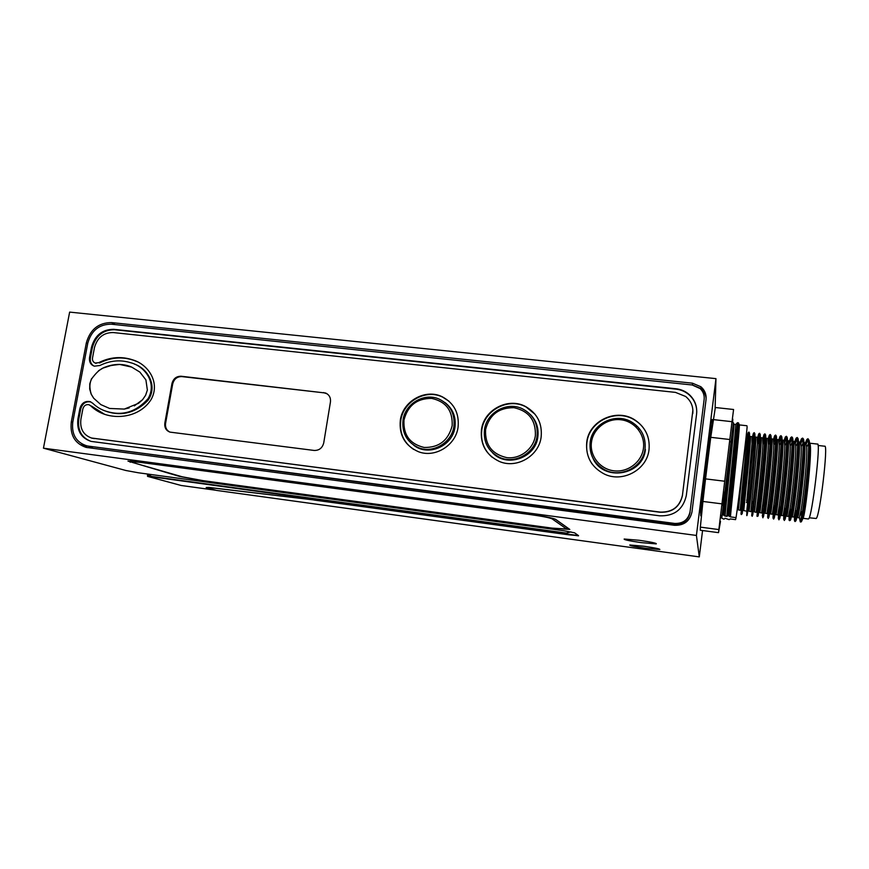 <?xml version="1.0" encoding="UTF-8"?>
<svg xmlns="http://www.w3.org/2000/svg" width="869" height="869" viewBox="0 0 869 869"><rect width="100%" height="100%" fill="white"/><g stroke="black" fill="none" stroke-linecap="round" stroke-linejoin="round"><path stroke-width="1.3" d="M818.066 445.471L824.735 446.221C828.483 443.646 819.858 516.697 816.187 518.489L809.191 517.783M809.615 443.19L817.501 444.081C821.096 441.365 812.135 517.012 808.626 518.836L808.322 518.989M797.449 517.598L799.328 517.837L800.957 510.776C803.586 496.145 807.42 457.898 806.693 446.894L805.715 442.745L804.107 442.571M801.555 521.378L803.054 518.13C805.313 516.436 813.123 444.928 809.626 443.309M792.028 516.903L793.984 516.968L795.493 509.745C798.003 495.037 801.75 457.713 801.196 446.525L800.284 442.136L798.6 441.941C802.044 441.3 794.114 514.861 792.17 516.74M786.695 511.244L786.63 516.219L788.422 516.447L790.03 508.713C792.419 493.929 796.091 457.518 795.711 446.177L794.874 441.517L793.147 441.322C796.536 439.388 788.52 514.057 786.749 516.045M781.231 515.523L783.143 515.589L784.577 507.659C786.858 492.821 790.442 457.333 790.225 445.84L789.465 440.909L787.738 440.713M782.274 440.094C785.391 437.422 777.32 512.58 775.93 514.665L777.733 514.893L779.135 506.605C781.307 491.724 784.816 457.148 784.75 445.515L784.077 440.301L782.35 440.105M776.897 439.486C779.808 436.803 771.726 511.863 770.542 513.981L772.335 514.209L773.703 505.541C775.778 490.627 779.189 456.975 779.276 445.189L778.689 439.692L776.962 439.497M771.531 438.878C774.236 436.173 766.143 511.157 765.165 513.286L766.958 513.514L768.272 504.476C770.249 489.529 773.584 456.79 773.812 444.895L773.323 439.084L771.596 438.888M766.176 438.269C768.674 435.543 760.571 510.451 759.799 512.601L761.526 513.014L762.863 503.39C764.742 488.443 767.99 456.616 768.348 444.602L767.968 438.476L766.23 438.28M760.831 437.661C763.123 434.913 755.009 509.745 754.444 511.917L756.182 512.33L757.453 502.293C759.245 487.357 762.406 456.442 762.895 444.32L762.613 437.867L760.886 437.672M755.498 437.064C757.583 434.294 749.469 509.038 749.089 511.244L750.849 511.645L757.442 444.059L757.279 437.259L755.498 437.064L754.922 438.432M755.672 443.136L755.194 445.645M746.721 502.488L752 443.82L751.946 436.662L750.175 436.455L748.481 443.472M745.526 510.961L743.755 510.559C743.929 508.332 752.054 433.674 750.175 436.455M750.164 443.972L747.905 457.67M744.44 481.046L740.203 510.103L746.558 443.57L746.189 436.01M740.214 510.288L738.433 509.875L742.995 463.72M797.601 517.435C799.708 515.654 807.583 443.136 804.107 442.625M781.34 515.35C782.926 513.297 790.986 438.063 787.672 440.702M799.871 519.89L800.24 521.693L801.978 514.307C804.955 498.371 809.289 455.943 808.528 443.668L808.061 438.693L806.454 443.603C809.789 433.989 810.516 442.375 808.626 468.76C806.66 493.005 802.663 520.162 801.348 521.834L800.24 521.693L799.415 517.663M721.02 517.75L723.91 519.173L725.148 518.282L729.124 519.64L730.232 518.945L735.565 519.64L736.054 517.62C738.226 504.281 747.666 426.103 747.155 425.777L739.28 424.898L738.498 422.888L737.455 422.714L735.685 424.496L733.968 424.311L733.371 422.714M734.435 454.215L729.352 490.29M728.331 512.362L727.701 515.697M735.435 429.731L736.814 430.057M721.259 515.708L722.65 514.796L726.777 516.425L728.026 515.513L736.575 432.621L732.86 456.54M735.609 430.036L735.152 432.99M723.899 492.169L721.922 505.693M723.269 507.952L722.128 515.111M728.026 515.513L730.405 516.892C731.589 503.303 740.225 425.386 739.28 424.898M737.455 422.714L736.575 432.621L737.379 422.758M730.405 516.892L736.054 517.62M700.566 512.493L701.174 512.026M726.777 516.425C727.82 502.825 736.477 424.974 735.685 424.496M725.05 516.197C726.028 502.608 734.696 424.778 733.968 424.311M722.628 514.806L725.028 490.681M712.852 421.954L711.983 420.172M710.885 427.32L712.319 425.712M733.393 422.747L721.759 518.011M729.656 442.288L729.808 441.028M732.828 419.13L732.643 422.073M732.024 421.682L733.577 409.495L715.328 407.518L710.755 437.324L729.819 439.508L732.024 421.682L713.188 419.586M724.703 481.23L705.541 478.884L702.934 501.456L721.954 503.868L729.819 439.508M702.934 501.456L700.36 527.125L718.869 529.569L718.522 532.654L720.488 521.389M700.36 527.125L700.295 530.242L718.522 532.654M718.869 529.569L721.954 503.868M710.755 437.324L705.541 478.884M724.865 492.256C720.792 525.702 720.716 526.429 724.648 494.428M147.556 474.029L151.488 476.408L566.349 533.088L570.933 531.882M148.523 475.039L148.566 476.342L147.556 476.375L181.176 485.478L215.968 490.268L206.181 487.52L208.712 487.39L312.46 499.762L568.652 534.815L576.842 535.532L577.059 534.587M148.566 476.342L576.951 535.38M147.556 476.375L147.48 474.018M576.093 534.772L576.158 533.957M643.44 448.295C641.746 462.058 627.82 472.649 613.894 470.813C599.947 469.195 589.508 455.725 591.474 442.169C593.234 428.58 606.877 418.098 620.727 419.749C634.609 421.204 645.341 434.554 643.44 448.295M593.766 459.712L593.408 458.995M535.38 435.543C533.577 449.001 520.064 459.375 506.725 457.626C491.963 454.161 484.913 444.841 485.575 429.666C489.334 414.904 498.795 407.583 513.959 407.691C528.765 410.961 535.901 420.238 535.38 435.543M403.987 420.042C407.778 405.53 417.022 398.317 431.719 398.404C446.014 401.587 452.825 410.689 452.162 425.723C448.339 440.431 439.008 447.676 424.181 447.459C409.918 444.081 403.183 434.945 403.987 420.042M445.678 403.151L446.231 403.531M415.067 446.145L414.502 445.688M674.909 524.072C683.153 524.344 688.194 520.553 690.019 512.677L690.04 511.808C688.183 519.836 683.045 523.714 674.626 523.431L88.345 446.112L674.909 524.072L674.626 523.431M89.811 446.612L92.559 447.209M704.107 399.751L704.14 399.49C704.563 395.243 703.238 391.604 700.164 388.584L692.202 384.989L111.243 324.191C99.185 324.224 91.354 330.557 87.78 343.179L72.79 422.062C71.432 434.446 76.135 442.386 86.9 445.862L88.345 446.112M659.604 515.817C674.159 516.295 683.056 509.571 686.293 495.656L696.59 414.002C697.34 406.344 694.885 399.859 689.226 394.559C685.445 391.256 681.014 389.323 675.952 388.747L113.763 329.318C102.303 329.329 94.873 335.347 91.473 347.339L89.54 357.528C89.029 361.852 90.604 364.73 94.265 366.186L99.881 365.501C110.167 360.439 120.465 359.527 130.806 362.764C144.504 366.175 157.43 382.697 148.11 398.61C136.227 412.015 122.366 416.273 106.518 411.374C101.325 409.81 96.741 407.105 92.777 403.281L90.061 401.619C84.977 400.772 81.577 403.086 79.872 408.571L77.917 418.88C76.624 430.579 81.056 438.095 91.212 441.419L659.604 515.817M79.872 408.571L80.741 408.864L78.797 419.173C77.482 430.253 81.534 437.65 90.952 441.365M80.741 408.864C82.436 403.412 85.825 401.109 90.887 401.956L90.941 401.967M592.821 457.887C602.608 482.034 643.223 475.799 645.395 449.479M492.343 452.575C506.279 468.152 535.738 458.061 537.846 436.77C538.845 428.113 536.379 420.715 530.438 414.578M413.568 445.091C427.896 456.996 452.847 446.199 454.998 426.972C456.138 416.74 452.782 408.593 444.906 402.521M104.237 410.592L107.321 411.7C122.42 416.381 135.955 412.612 147.936 400.392C158.191 385.89 147.578 368.413 134.423 364.111M696.742 412.395C696.851 405.486 694.342 399.664 689.236 394.939C685.456 391.647 681.046 389.714 675.995 389.138L114.556 329.742C103.129 329.764 95.709 335.76 92.32 347.719L90.398 357.898C89.887 361.721 91.147 364.469 94.2 366.164M704.14 399.49L690.04 511.808M102.401 368.38L98.49 370.781L102.933 368.108L112.535 365.013C119.238 363.807 125.614 364.491 131.664 367.076L139.866 372.084L145.905 379.883L147.361 390.083L145.623 395.276L142.549 399.729L138.562 403.303L124.3 409.082L109.624 408.463L100.826 404.606L93.667 398.219L91.115 393.972L89.703 389.073L89.779 383.826L91.506 378.754M108.332 366.012L111.982 365.121M129.177 407.919L124.3 409.082L109.624 408.463L100.826 404.606L93.667 398.219L91.343 394.461L89.703 389.073L89.779 383.826M102.933 368.108L107.68 366.207M112.535 365.013L119.629 364.437L131.664 367.076L139.866 372.084L145.905 379.883L147.361 390.083L145.623 395.276L142.549 399.729L134.304 405.877M643.972 546.253C655.074 547.872 660.364 548.958 659.821 549.534L645.558 548.263C634.598 546.666 629.341 545.58 629.797 544.993L643.972 546.253M639.269 540.29C651.294 542.039 656.964 543.244 656.269 543.896L641.094 542.604C629.243 540.887 623.605 539.682 624.181 539.019L639.269 540.29M314.013 499.957L209.277 487.552L206.746 487.683L216.5 490.409L699.295 556.899L696.417 535.445L43.45 448.176L69.639 312.101L715.958 378.634L696.417 535.445M712.2 420.531L712.113 419.455C710.027 430.774 702.706 489.486 700.664 511.32L700.772 515.828M711.896 428.841L712.113 426.016M702.565 530.535L699.295 556.899M715.122 408.017L715.958 378.634M87.682 343.657L86.303 343.027C90.159 329.438 98.566 322.627 111.547 322.595L115.153 324.604M86.303 343.027L71.312 421.867L72.746 422.334M706.128 398.599C705.769 394.591 704.053 391.256 700.979 388.573L692.56 385.021L692.441 383.175L700.914 386.759C704.813 390.235 706.53 394.548 706.03 399.697L691.952 512.058C689.823 521.204 683.979 525.615 674.387 525.289L86.042 447.383C74.745 443.472 69.835 434.967 71.312 421.867M81.382 443.646L87.345 447.654M692.56 385.021L115.534 324.637M692.441 383.175L111.547 322.595M578.537 535.641L574.561 532.816L563.742 530.72L138.29 472.769L125.875 470.498L43.45 448.176M578.504 535.847L314.002 500.044M635.684 426.636L636.608 426.733M709.788 435.076L711.038 435.217M568.207 528.298L566.707 528.254M552.434 528.374L204.389 481.024L179.568 476.44L127.982 461.102L139.159 461.96L530.503 514.35C544.211 516.295 552.597 517.957 555.639 519.358L569.814 529.438L552.467 528.178M400.316 420.27C398.958 435.228 404.987 445.71 418.402 451.695C434.967 458.289 455.867 445.406 458.082 427.092C459.364 413.253 454.096 403.151 442.288 396.796C425.462 388.291 402.716 401.109 400.316 420.27M448.969 401.196L442.669 397.133C425.875 388.639 403.162 401.435 400.761 420.563C399.36 432.947 403.661 442.582 413.677 449.458M481.448 429.851C480.177 444.613 486.195 455.171 499.49 461.515C516.751 469.032 539.052 455.953 541.159 436.901C542.354 423.475 537.248 413.405 525.843 406.681C508.354 396.807 483.74 409.755 481.448 429.851M535.054 414.274L526.114 407.007C508.647 397.155 484.076 410.081 481.784 430.144C480.503 441.17 484.022 450.272 492.354 457.431M586.727 442.288C585.565 456.551 591.387 467.12 604.194 473.963C622.4 483.164 647.057 469.89 649.024 449.642C650.11 437.074 645.439 427.2 635.011 420.053C616.762 407.68 588.889 420.65 586.727 442.288M647.905 436.727C645.569 429.797 641.311 424.344 635.13 420.357C616.892 408.006 589.063 420.965 586.912 442.571C585.945 450.359 587.683 457.507 592.115 464.003M692.778 413.579C693.429 406.67 691.051 400.967 685.663 396.481L675.485 392.386L113.155 332.545C103.541 332.555 97.295 337.596 94.449 347.665L92.516 357.909C92.201 360.439 93.102 362.145 95.232 363.046L98.708 362.666C110.091 356.985 121.541 356.094 133.033 359.983C147.936 364.339 160.624 382.382 151.141 399.479C141.321 415.024 121.693 419.097 106.681 414.947C100.489 413.231 95.134 410.168 90.593 405.736L88.855 404.704C85.846 404.27 83.858 405.671 82.87 408.897L80.904 419.26C79.818 428.862 83.402 435.13 91.658 438.063L660.092 512.08C672.291 512.471 679.743 506.833 682.458 495.178L692.897 410.059M98.708 362.666L95.427 363.133M91.386 437.998L660.168 512.265C672.345 512.645 679.786 507.018 682.502 495.384L682.458 495.178M89.355 404.889L90.593 405.736M99.522 363.025C110.939 357.344 122.366 356.453 133.815 360.342L137.161 361.689M104.562 414.285L91.43 406.04M314.122 450.446C319.173 450.555 322.377 448.035 323.735 442.908L330.448 401.956C330.872 397.741 329.264 394.765 325.636 393.027L181.11 376.244C176.374 376.212 173.322 378.645 171.964 383.566L164.828 423.084C164.35 427.624 166.066 430.633 169.998 432.121L314.122 450.446M327.081 393.787L324.202 392.864L181.838 376.592C177.102 376.559 174.05 378.993 172.703 383.902L165.577 423.366C165.088 427.45 166.522 430.351 169.879 432.089M203.172 480.666L552.032 528.113L566.61 529.004L552.119 518.88C549.534 517.707 542.506 516.305 531.024 514.687L140.702 462.417L131.317 461.689L133.131 462.656L182.294 476.809L203.172 480.666M566.61 529.004L566.794 527.679M566.827 527.396L555.15 519.097M806.693 446.894L808.528 443.668C808.192 437.824 807.214 437.52 805.585 442.734M794.57 514.828C794.081 523.725 794.722 523.192 796.504 513.242C799.339 497.209 803.586 455.801 803.021 443.342C802.76 437.226 801.837 436.825 800.23 442.125M789.367 512.764C788.628 523.16 789.182 522.953 791.04 512.167C793.745 496.047 797.894 455.66 797.514 443.027C797.34 436.629 796.46 436.129 794.896 441.517M784.294 509.571C783.175 522.508 783.61 523.019 785.576 511.081C788.161 494.885 792.213 455.53 792.017 442.712C791.92 436.032 791.105 435.434 789.563 440.931M779.254 506.594C777.788 521.813 778.07 522.953 780.134 509.994C782.6 493.733 786.554 455.389 786.521 442.43C786.51 435.434 785.75 434.739 784.229 440.366M774.007 505.932C772.443 521.291 772.671 522.269 774.692 508.886C777.038 492.593 780.905 455.258 781.035 442.147C781.112 434.815 780.405 434.044 778.906 439.844M768.761 505.269C767.121 520.759 767.284 521.596 769.261 507.768C771.498 491.441 775.267 455.128 775.55 441.876C775.724 434.174 775.061 433.338 773.573 439.377M762.319 515.969L763.829 506.649C765.969 490.301 769.641 455.008 770.075 441.626C770.336 433.522 769.728 432.632 768.239 438.975M758.311 503.955C756.486 519.716 756.519 520.238 758.42 505.508C760.451 489.16 764.025 454.889 764.601 441.398C764.959 432.827 764.394 431.915 762.906 438.66M752.978 504.259C751.174 519.227 751.185 519.26 753.01 504.357C754.955 488.02 758.42 454.769 759.137 441.17C759.604 432.089 759.082 431.187 757.562 438.465M746.667 512.199L753.673 440.963C754.249 431.285 753.771 430.448 752.206 438.443M745.472 482.099C741.3 511.83 739.649 525.821 742.224 502.021L748.209 440.757C748.926 430.383 748.459 429.699 746.819 438.693M795.928 511.265L795.7 514.274C794.472 531.567 798.361 514.035 801.685 482.154C805.042 450.696 804.922 428.526 801.033 443.255L800.946 443.538M790.616 510.744L790.41 513.286C789.009 531.013 792.734 513.59 796.08 481.48C799.458 449.794 799.458 427.7 795.624 442.929L797.21 437.476L797.514 443.027L795.711 446.177M785.326 510.201L785.141 512.286C783.566 530.459 787.118 513.134 790.486 480.796C793.875 448.893 794.016 426.885 790.225 442.603L791.8 436.868L792.017 442.712L790.225 445.84M780.036 509.658L779.884 511.276C778.135 529.894 781.513 512.688 784.903 480.122C788.302 447.98 788.585 426.071 784.848 442.299L786.412 436.26L786.521 442.43L784.75 445.515M773.703 505.541L774.692 508.886L773.41 518.543C773.616 516.925 773.258 524.746 774.637 510.266C772.726 529.34 775.919 512.254 779.33 479.449C782.752 447.079 783.165 425.267 779.482 441.995L781.025 435.662L781.035 442.147L779.276 445.189M768.272 504.476L769.261 507.768L768.022 517.837C768.261 516.153 767.827 524.289 769.413 509.245C767.327 528.765 770.347 511.819 773.779 478.776C777.201 446.166 777.766 424.463 774.138 441.713L775.648 435.054L775.55 441.876L773.812 444.895M762.863 503.39L763.829 506.649L762.645 517.131C762.928 515.252 762.363 524.072 764.199 508.213C761.95 528.2 764.774 511.396 768.229 478.102C771.672 445.254 772.378 423.659 768.793 441.441L770.282 434.457L770.075 441.626L768.348 444.602M757.453 502.293L758.42 505.508L757.268 516.414L759.006 507.181C756.584 527.624 759.213 510.983 762.689 477.439C766.154 444.352 767.001 422.866 763.471 441.18L764.937 433.848L764.601 441.398L762.895 444.32M752.793 514.839L758.192 466.534C760.972 437.824 761.168 424.865 758.17 440.931L757.649 443.711M749.914 502.89L748.665 505.052L751.652 476.136C755.15 442.527 756.302 421.28 752.869 440.692L752.445 443.06M743.527 503.977C740.605 525.897 742.604 509.821 746.145 475.484C749.665 441.615 750.979 420.498 747.59 440.464L746.113 449.425M738.389 502.879L736.836 512.265M729.156 515.654C731.177 495.471 738.139 432.306 738.498 422.888M723.758 514.959L732.502 429.851M801.142 515.154L801.348 512.145M590.17 442.212C592.071 423.811 615.176 412.275 631.318 421.834C641.42 428.004 645.993 436.977 645.048 448.741C643.277 467.218 620.151 478.819 604.096 469.434C593.766 463.199 589.128 454.139 590.16 442.256M484.467 429.786C486.466 412.579 507.083 401.12 522.454 408.81C533.24 414.546 538.117 423.605 537.075 435.999C535.185 453.27 514.491 464.774 499.208 457.17C488.248 451.369 483.338 442.234 484.467 429.786M419.075 448.241L417.978 447.47C406.779 441.93 401.793 432.795 403.02 420.064C405.128 403.596 424.3 392.353 439.051 399.056C450.088 404.476 455.041 413.514 453.922 426.179C451.934 442.734 432.664 454.074 417.978 447.47C406.801 441.973 401.826 432.871 403.042 420.172M78.797 419.173L77.917 418.88M89.54 357.528L90.398 357.898M92.32 347.719L91.473 347.339M114.556 329.742L113.763 329.318M130.393 461.048L130.176 462.265M94.145 438.639L93.309 438.378M324.202 392.864L323.659 392.538M181.838 376.592L181.11 376.244M172.703 383.902L171.964 383.566M165.577 423.366L164.828 423.084M552.217 518.185L552.119 518.88M808.366 518.989L802.967 518.304M775.267 447.959L776.397 448.089M746.406 502.445L747.427 502.575M751.837 503.129L752.673 503.238M757.268 503.814L757.931 503.901M800.501 522.063L801.978 514.307L800.957 510.776M795.7 514.274L795.081 521.552L796.504 513.242L795.493 509.745M801.033 443.255L802.63 438.085L803.021 443.342L801.196 446.525M791.029 512.178L789.628 520.672L791.04 512.167L790.03 508.713M785.489 511.656L785.141 512.286C784.186 525.278 784.359 518.684 784.218 519.966L785.576 511.081L784.577 507.659M779.971 511.124L779.884 511.276C778.722 524.995 778.982 517.805 778.809 519.249L780.134 509.994L779.135 506.605M753.825 506.116C751.924 521.118 752.206 514.741 752.011 516.012L753.01 504.357L752.054 501.196M758.539 442.191L759.593 433.251L759.137 441.17L757.442 444.059M748.665 505.052C746.558 520.716 746.884 513.97 746.688 515.339L747.612 503.194L746.667 500.077M753.195 441.778L754.259 432.653L753.673 440.963L752 443.82M742.159 513.188L741.3 514.557L742.224 502.021L741.279 498.947M748.1 442.212L747.59 440.464L748.937 432.045L748.209 440.757L746.558 443.57M728.048 515.502L728.895 506.844M722.65 514.796L723.519 505.486M763.894 442.614L763.471 441.18M631.318 421.834C615.209 412.243 592.104 423.757 590.203 442.191C589.149 454.085 593.777 463.166 604.096 469.434L604.476 470.151M522.454 408.81C507.116 401.087 486.499 412.482 484.489 429.688C483.338 442.169 488.237 451.326 499.208 457.17L500.001 457.93M91.136 446.959L86.9 445.862M90.887 401.956L90.061 401.619M107.321 411.7L106.518 411.374M91.343 394.461C89.257 388.063 89.442 382.74 91.897 378.493C100.022 367.837 103.954 366.034 119.629 364.437M700.914 386.759L700.979 388.573M638.585 429.862L638.737 428.721M96.057 363.405L95.232 363.046M92.505 438.324L91.658 438.063M133.815 360.342L133.033 359.983M326.179 393.364L325.636 393.027M131.317 461.689L131.415 461.113"/></g></svg>
